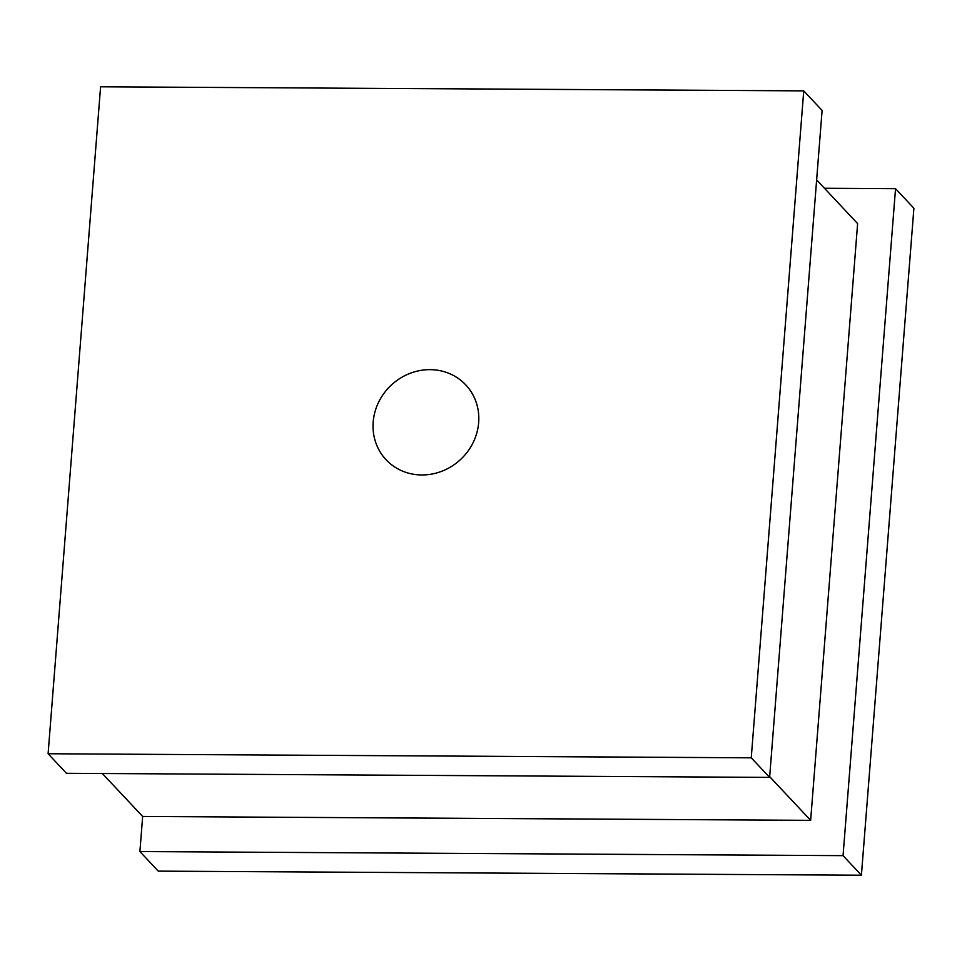 <?xml version="1.0" encoding="UTF-8"?>
<svg xmlns="http://www.w3.org/2000/svg" width="962" height="962" viewBox="0 0 962 962"><rect width="100%" height="100%" fill="white"/><g stroke="black" fill="none" stroke-linecap="round" stroke-linejoin="round"><path stroke-width="1.44" d="M421.777 474.963A54.666 50.818 -43.2 0 0 473.184 442.484A54.666 50.818 -43.2 0 0 465.776 384.908A54.666 50.818 -43.2 0 0 430.062 369.648A54.666 50.818 -43.2 0 0 378.655 402.128A54.666 50.818 -43.2 0 0 386.063 459.716A54.666 50.818 -43.2 0 0 421.777 474.963M803.739 90.873L822.101 110.438L769.612 777.392L66.462 773.304L48.1 753.751L100.589 86.784L803.739 90.873L751.25 757.828L48.1 753.751M769.612 777.392L751.25 757.828M824.482 188.275L895.538 188.696L913.9 208.249L861.411 875.216L158.261 871.127L139.899 851.562L142.665 816.461L102.357 773.52M769.672 776.671L810.653 820.346L857.623 223.593L816.63 179.918M810.653 820.346L142.665 816.461M895.538 188.696L843.049 855.651L139.899 851.562M861.411 875.216L843.049 855.651"/></g></svg>
